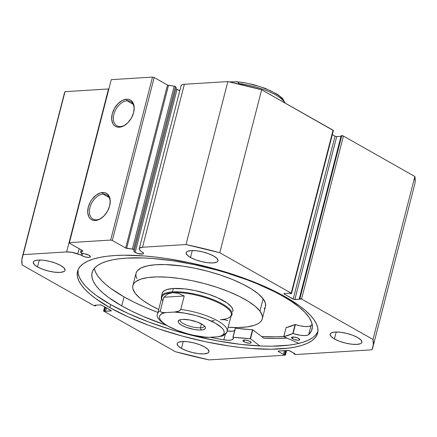 <?xml version="1.0" encoding="UTF-8"?>
<svg xmlns="http://www.w3.org/2000/svg" width="437" height="437" viewBox="0 0 437 437"><rect width="100%" height="100%" fill="white"/><g stroke="black" fill="none" stroke-linecap="round" stroke-linejoin="round"><path stroke-width="0.66" d="M415.15 181.863L414.85 176.493L373.007 339.462A180.989 53.522 14.4 0 1 372.881 347.229A180.989 53.522 14.4 0 1 371.98 349.813L296.067 354.511A1.213 0.361 14.4 0 1 294.396 354.107L293.833 353.79L293.975 353.222L293.833 353.79L294.86 353.724L289.769 350.84A1.213 0.361 14.4 0 0 288.103 350.436L278.478 351.031A1.213 0.361 14.4 0 0 278.107 351.19A1.213 0.361 14.4 0 0 278.424 351.545L278.56 351.026L278.424 351.545L283.52 354.429L284.487 350.66L283.52 354.429L284.553 354.363L285.519 350.594L284.553 354.363L285.115 354.686L286.175 350.556L285.115 354.686A1.213 0.361 14.4 0 1 285.432 355.041A1.213 0.361 14.4 0 1 285.066 355.194L209.154 359.897A180.989 53.522 14.4 0 1 175.363 351.703L103.935 311.27A1.213 0.361 14.4 0 1 103.613 310.915A1.213 0.361 14.4 0 1 103.984 310.762L104.585 310.723L105.47 307.282L104.585 310.723L105.557 311.27L106.437 307.834L105.557 311.27L110.971 310.936L111.091 310.467L110.971 310.936A1.213 0.361 14.4 0 0 111.337 310.783L111.337 310.778A1.213 0.361 14.4 0 0 111.02 310.428L101.963 305.299A1.213 0.361 14.4 0 0 100.297 304.895L94.884 305.228L95.85 305.78L96.009 305.163L95.85 305.78L95.25 305.818A1.213 0.361 14.4 0 1 93.584 305.414L22.15 264.98A180.989 53.522 14.4 0 1 22.271 257.213A180.989 53.522 14.4 0 1 23.177 254.629L66.653 251.936L108.496 88.968L65.02 91.661L108.496 88.968A10.849 3.206 -165.6 0 1 108.868 88.951L108.496 88.968L66.653 251.936A10.849 3.206 14.4 0 1 77.775 253.87L81.129 255.066A4.982 1.475 14.4 0 0 82.047 255.721L85.423 256.983L88.886 257.382L90.404 256.677L89.093 255.284A4.982 1.475 14.4 0 0 83.664 253.668L81.189 252.777A0.972 0.29 14.4 0 1 80.85 252.63A0.972 0.29 -165.6 0 0 81.189 252.777L89.093 255.284A4.982 1.475 14.4 0 1 90.393 256.743A4.982 1.475 14.4 0 1 87.181 257.306A4.982 1.475 14.4 0 1 82.047 255.721L82.669 253.307L82.047 255.721A4.982 1.475 14.4 0 1 81.129 255.066L81.67 252.952L81.129 255.066L71.903 252.324L66.653 251.936L23.177 254.629L21.85 259.611L22.15 264.98L93.584 305.414L95.25 305.818L95.85 305.78L94.884 305.228L100.297 304.895L101.963 305.299L111.342 310.767L105.557 311.27L103.984 310.762L103.613 310.931L103.935 311.27L175.363 351.703L209.154 359.897L285.066 355.194L285.361 354.86L284.553 354.363L283.52 354.429L278.424 351.545L278.107 351.206L278.478 351.031L288.944 350.534L294.86 353.724L293.833 353.79L294.396 354.107L296.067 354.511L371.98 349.813L373.307 344.837L373.007 339.462L301.574 299.028L299.908 298.624L299.307 298.662L300.274 299.214L294.019 299.449L284.137 294.019L283.815 293.675L284.187 293.506L289.6 293.172L290.572 293.719L291.441 293.626L291.222 293.172L219.789 252.739L186.004 244.545L142.528 247.238L139.54 248.134L139.217 248.986L140.872 251.368A4.982 1.475 14.4 0 1 142.222 251.996A4.982 1.475 14.4 0 1 143.522 253.449A4.982 1.475 14.4 0 1 140.31 254.017A4.982 1.475 14.4 0 1 135.175 252.433L177.018 89.459A4.982 1.475 -165.6 0 0 179.826 90.574L177.018 89.459L135.175 252.433A4.982 1.475 14.4 0 1 133.869 250.975A4.982 1.475 14.4 0 1 134.377 250.527L176.22 87.553L174.56 86.171L167.715 85.155L154.168 77.507L152.502 77.103L111.255 79.66L69.412 242.628L69.363 243.141L82.85 250.789L80.659 252.275L80.85 252.63A0.972 0.29 14.4 0 1 80.594 252.346A0.972 0.29 14.4 0 1 80.659 252.275L82.883 251.04A0.972 0.29 14.4 0 0 82.948 250.969A0.972 0.29 14.4 0 0 82.697 250.685L69.363 243.141L69.412 242.628L110.659 240.071L69.412 242.628L111.255 79.66L152.502 77.103L154.168 77.507L112.325 240.476L110.659 240.071L152.502 77.103L110.659 240.071L112.325 240.476L125.659 248.025L112.325 240.476L154.168 77.507L167.502 85.057A0.972 0.29 -165.6 0 0 168.485 85.362L174.194 86.1L132.345 249.074L125.659 248.025L167.502 85.057L125.659 248.025A0.972 0.29 14.4 0 0 126.643 248.331L168.485 85.362L126.643 248.331L132.345 249.074A0.972 0.29 14.4 0 1 133.542 249.538L132.345 249.074L174.194 86.1A0.972 0.29 -165.6 0 1 175.384 86.57L176.22 87.553L134.377 250.527L133.542 249.538L175.384 86.57L133.542 249.538L134.377 250.527L133.919 250.86L134.339 251.859L137.606 253.438L142.637 254.012L143.533 253.384L142.222 251.996A4.982 1.475 14.4 0 0 140.872 251.368L139.742 250.03A10.849 3.206 14.4 0 1 139.245 248.626A10.849 3.206 14.4 0 1 142.528 247.238L184.37 84.27L182.513 84.565L181.382 85.166L181.065 86.018M175.942 88.64A4.982 1.475 -165.6 0 0 177.018 89.459L176.182 88.886M120.437 126.544A13.902 8.953 -60.5 0 0 126.337 124.13A13.902 8.953 119.5 0 1 120.437 126.544A13.902 8.953 119.5 0 1 116.892 125.78A13.902 8.953 119.5 0 1 114.751 111.741A13.902 8.953 119.5 0 1 127.047 100.816L126.522 99.237A15.115 9.74 119.5 0 1 134.088 110.168A15.115 9.74 119.5 0 1 126.053 124.359A15.115 9.74 119.5 0 1 119.345 127.211L120.437 126.544L119.345 127.211L117.324 127.069L115.521 126.397L114.008 125.222L112.833 123.584L111.681 119.186L112.238 113.888L114.428 108.48L117.914 103.798L122.158 100.554L126.522 99.237L128.544 99.374L130.346 100.046L131.859 101.226L133.82 104.902L134.186 107.256L133.629 112.56L131.439 117.963L127.954 122.644L123.709 125.894L119.345 127.211A15.115 9.74 119.5 0 1 112.238 113.888A15.115 9.74 119.5 0 1 126.522 99.237L127.047 100.816A13.902 8.953 119.5 0 1 130.592 101.581A13.902 8.953 119.5 0 1 134.039 110.528A13.902 8.953 -60.5 0 0 127.047 100.816L133.072 104.23L127.047 100.816A13.902 8.953 -60.5 0 0 113.91 114.292A13.902 8.953 -60.5 0 0 120.437 126.544M96.49 219.827A13.902 8.953 -60.5 0 0 102.384 217.418A13.902 8.953 119.5 0 1 96.49 219.827A13.902 8.953 119.5 0 1 92.944 219.063A13.902 8.953 119.5 0 1 90.798 205.029A13.902 8.953 119.5 0 1 103.094 194.104L102.575 192.52A15.115 9.74 119.5 0 1 110.135 203.451A15.115 9.74 119.5 0 1 102.105 217.642A15.115 9.74 119.5 0 1 95.392 220.494L96.49 219.827L95.392 220.494L93.371 220.357L91.573 219.685L90.055 218.505L88.88 216.867L87.728 212.475L88.285 207.171L90.475 201.768L92.087 199.288L96.025 195.246L100.417 192.919L104.59 192.662L106.393 193.334L107.912 194.509L109.867 198.185L110.239 200.545L109.676 205.849L107.486 211.251L104.006 215.933L99.756 219.177L95.392 220.494A15.115 9.74 119.5 0 1 88.285 207.171A15.115 9.74 119.5 0 1 102.575 192.52L103.094 194.104A13.902 8.953 119.5 0 1 106.639 194.869A13.902 8.953 119.5 0 1 110.086 203.817A13.902 8.953 -60.5 0 0 103.094 194.104L109.119 197.513L103.094 194.104A13.902 8.953 -60.5 0 0 89.956 207.575A13.902 8.953 -60.5 0 0 96.49 219.827M283.777 336.534A123.961 36.659 14.4 0 1 261.692 336.599L274.278 336.872L283.777 336.534M263.751 338.183A128.15 37.893 -165.6 0 0 286.923 338.085L276.763 338.462L263.751 338.183L252.821 329.798L250.516 338.79L259.857 345.957L250.516 338.79L252.821 329.798L263.751 338.183M78.01 269.902A123.961 36.659 -165.6 0 0 110.665 304.616L109.884 307.653A123.961 36.659 14.4 0 1 77.513 271.393A123.961 36.659 14.4 0 1 157.467 257.295A123.961 36.659 14.4 0 1 285.274 296.789L299.684 306.004L305.447 310.581L310.172 315.077L313.815 319.447L316.333 323.653L317.715 327.652L317.934 331.404L316.994 334.879L314.908 338.036L311.69 340.849L307.375 343.291L302 345.339L295.62 346.973L288.294 348.169L271.104 349.234L251.084 348.491L240.257 347.448L229.015 345.973L205.734 341.772L182.142 336.048L159.139 329.028L148.138 325.112L127.67 316.661L109.884 307.653L95.474 298.438L89.711 293.861L84.986 289.365L81.342 284.995L78.818 280.789L77.442 276.79L77.223 273.038L78.163 269.563L80.25 266.406L83.467 263.593L87.782 261.151L93.157 259.103L99.538 257.475L106.863 256.273L115.062 255.514L124.053 255.208L144.068 255.951L154.9 256.994L166.142 258.469L189.423 262.67L213.016 268.394L224.651 271.759L236.018 275.414L257.54 283.466L267.488 287.781L285.274 296.789A123.961 36.659 14.4 0 1 317.644 333.049A123.961 36.659 14.4 0 1 237.69 347.147A123.961 36.659 14.4 0 1 109.884 307.653L110.665 304.616A123.961 36.659 -165.6 0 0 236.035 343.804A123.961 36.659 -165.6 0 0 317.923 331.503L315.689 335.004M181.464 348.409L183.245 341.472L181.464 348.409L178.17 345.989L177.143 343.832L177.542 342.952L178.542 342.258L182.147 341.51L187.418 341.707L193.547 342.816L199.605 344.662L204.663 346.973A16.398 4.851 14.4 0 1 208.946 351.769A16.398 4.851 14.4 0 1 198.371 353.637A16.398 4.851 14.4 0 1 181.464 348.409A16.398 4.851 14.4 0 1 177.182 343.613A16.398 4.851 14.4 0 1 187.757 341.75A16.398 4.851 14.4 0 1 204.663 346.973L207.957 349.392L208.984 351.55L208.586 352.43L207.586 353.123L203.981 353.872L198.709 353.675L192.58 352.566L186.523 350.72L181.464 348.409M334.42 338.937L336.2 332L334.42 338.937L331.126 336.517L330.099 334.354L330.498 333.48L331.497 332.786L335.108 332.038L340.374 332.235L346.508 333.338L352.561 335.19L357.624 337.501A16.398 4.851 14.4 0 1 361.907 342.297A16.398 4.851 14.4 0 1 351.326 344.159A16.398 4.851 14.4 0 1 334.42 338.937A16.398 4.851 14.4 0 1 330.137 334.141A16.398 4.851 14.4 0 1 340.718 332.273A16.398 4.851 14.4 0 1 357.624 337.501L360.918 339.92L361.945 342.078L361.541 342.958L360.547 343.651L356.936 344.394L351.665 344.203L345.536 343.094L339.483 341.248L334.42 338.937M37.533 266.941L39.314 260.004L37.533 266.941L34.239 264.522L33.212 262.364L33.616 261.484L34.61 260.791L38.221 260.048L43.487 260.239L49.621 261.348L55.674 263.194L60.738 265.505A16.398 4.851 14.4 0 1 65.02 270.301A16.398 4.851 14.4 0 1 54.439 272.169A16.398 4.851 14.4 0 1 37.533 266.941A16.398 4.851 14.4 0 1 33.25 262.145A16.398 4.851 14.4 0 1 43.831 260.283A16.398 4.851 14.4 0 1 60.738 265.505L64.031 267.925L65.058 270.088L64.654 270.962L63.66 271.656L60.049 272.404L54.783 272.207L48.649 271.104L42.597 269.252L37.533 266.941M190.494 257.469L192.275 250.532L190.494 257.469L187.2 255.05L186.173 252.892L186.572 252.012L187.566 251.319L191.177 250.57L196.448 250.767L202.577 251.876L208.635 253.722L213.693 256.033A16.398 4.851 14.4 0 1 217.976 260.829A16.398 4.851 14.4 0 1 207.4 262.697A16.398 4.851 14.4 0 1 190.494 257.469A16.398 4.851 14.4 0 1 186.211 252.673A16.398 4.851 14.4 0 1 196.787 250.811A16.398 4.851 14.4 0 1 213.693 256.033L216.987 258.453L218.014 260.61L217.615 261.49L216.615 262.184L213.01 262.932L207.739 262.735L201.61 261.626L195.552 259.78L190.494 257.469M22.271 257.213L64.119 94.239A180.989 53.522 -165.6 0 1 65.02 91.661L23.177 254.629L64.102 94.299M372.881 347.229L414.729 184.261A180.989 53.522 -165.6 0 0 414.85 176.493L373.007 339.462L301.574 299.028L343.416 136.06L414.85 176.493L343.416 136.06L341.15 135.694L299.307 298.662L300.274 299.214L294.86 299.547L336.703 136.579L335.414 136.344L332.333 134.645L335.037 136.175L293.194 299.143L284.137 294.019L284.269 293.5L284.137 294.019A1.213 0.361 14.4 0 1 283.821 293.664A1.213 0.361 14.4 0 1 284.187 293.506L289.6 293.172L291.173 293.68A1.213 0.361 14.4 0 0 291.539 293.527A1.213 0.361 14.4 0 0 291.222 293.172L219.789 252.739L261.637 89.771L227.846 81.577L184.37 84.27L227.846 81.577L186.004 244.545L142.528 247.238L184.37 84.27A10.849 3.206 -165.6 0 0 181.087 85.657L139.245 248.626M340.991 136.311L336.703 136.579L340.991 136.311M333.387 130.543L261.637 89.771L333.065 130.204L291.222 293.172L333.065 130.204A1.213 0.361 -165.6 0 1 333.387 130.559L291.539 293.527M299.307 298.662L341.15 135.694L341.75 135.656L299.908 298.624L299.307 298.662M103.984 310.762L104.951 306.993L103.984 310.762M301.574 299.028L343.416 136.06A1.213 0.361 -165.6 0 0 341.75 135.656L299.908 298.624A1.213 0.361 14.4 0 1 301.574 299.028M294.86 299.547A1.213 0.361 14.4 0 1 293.194 299.143L335.037 136.175A1.213 0.361 -165.6 0 0 336.703 136.579L294.86 299.547M77.999 270L78.223 273.753L79.6 277.752L82.123 281.958L85.761 286.333L90.486 290.823L96.249 295.401L110.665 304.616L128.445 313.624L148.919 322.08L171.288 329.651L182.917 333.016L194.7 336.053L218.249 341.04L241.033 344.416L262.178 346.055L271.88 346.202L289.07 345.137L296.395 343.935L302.775 342.302L308.151 340.259L312.471 337.817M186.004 244.545A180.989 53.522 14.4 0 1 219.789 252.739L261.637 89.771A180.989 53.522 -165.6 0 0 227.846 81.577L186.004 244.545M81.277 249.882L80.659 252.275L81.277 249.882M77.775 253.87L79.113 248.658L77.775 253.87M161.417 296.532A36.44 10.778 14.4 0 1 172.457 291.861L173.32 288.491L172.457 291.861A36.44 10.778 14.4 0 1 211.978 299.137A36.44 10.778 14.4 0 1 232.009 314.656A36.44 10.778 14.4 0 1 230.933 316.404A36.44 10.778 -165.6 0 0 214.829 300.285A36.44 10.778 -165.6 0 0 172.457 291.861A36.44 10.778 -165.6 0 0 161.515 298.58A36.44 10.778 14.4 0 1 161.417 296.532L162.28 293.156A36.44 10.778 14.4 0 1 193.968 290.343A36.44 10.778 14.4 0 1 231.599 307.08L227.295 303.114L217.67 297.766L208.345 294.161L194.623 290.479L184.507 288.868L172.915 288.518L166.606 289.633L163.859 290.993L162.406 292.779M132.87 285.607A66.806 19.758 14.4 0 0 135.208 293.314L139.906 298.11L143.101 300.585L151.027 305.545L158.724 309.462A66.806 19.758 14.4 0 1 135.208 293.314L132.908 288.857L132.69 286.809L133.094 284.913L134.121 283.181L135.76 281.636L140.796 279.145L148.017 277.544L157.14 276.894L167.819 277.216L179.645 278.495L192.154 280.691L204.877 283.711L217.315 287.448L228.999 291.747L239.471 296.45L248.336 301.372L255.252 306.332L259.949 311.133A66.806 19.758 14.4 0 1 262.287 318.835A66.806 19.758 14.4 0 1 228.141 327.28L238.012 327.548L247.14 326.898L254.361 325.297L257.169 324.161L259.398 322.812L261.036 321.261L262.063 319.529L262.468 317.633L262.249 315.585L259.949 311.133L263.123 298.766L259.949 311.133A66.806 19.758 14.4 0 0 190.964 280.45A66.806 19.758 14.4 0 0 132.87 285.607L136.044 273.245A66.806 19.758 -165.6 0 1 194.137 268.083A66.806 19.758 -165.6 0 1 263.123 298.766L258.425 293.97L251.51 289.01L242.644 284.083L232.173 279.385L220.494 275.081L208.05 271.35L195.328 268.329L182.819 266.133L165.486 264.571L155.534 264.735L147.324 265.865L141.162 267.919L137.294 270.82L136.268 272.546L135.863 274.447L136.082 276.49L136.928 278.664M262.287 318.835L265.461 306.474A66.806 19.758 -165.6 0 0 263.123 298.766L265.423 303.223L265.456 306.495M283.788 336.506A123.9 36.637 14.4 0 1 261.659 336.577L275.742 336.829L283.788 336.506M264.21 308.899L265.237 307.167M232.752 311.663L232.85 309.511L231.599 307.08A36.44 10.778 14.4 0 1 232.877 311.286M180.383 319.676A12.389 3.665 -165.6 0 0 186.435 325.09A12.389 3.665 -165.6 0 0 200.457 327.794L201.184 330.011A14.093 4.168 14.4 0 1 184.043 326.423A14.093 4.168 14.4 0 1 179.148 320.119A14.093 4.168 14.4 0 1 182.426 319.392L180.661 319.611L178.471 320.627L178.307 322.266L179.006 323.238L181.841 325.319L186.189 327.302L194.066 329.46L199.059 330.028L202.948 329.788L205.144 328.771L205.488 328.018L205.308 327.138L203.413 325.128L197.426 322.096L189.543 319.944L182.426 319.392A14.093 4.168 14.4 0 1 205.106 326.783A14.093 4.168 14.4 0 1 201.184 330.011L200.457 327.794A12.389 3.665 14.4 0 1 187.02 325.319A12.389 3.665 14.4 0 1 180.208 320.042A12.389 3.665 14.4 0 1 180.383 319.676M201.457 323.904L200.457 327.794L201.457 323.904M162.75 300.858A35.834 10.597 14.4 0 1 172.713 292.653L172.457 291.861L172.713 292.653A35.834 10.597 14.4 0 1 216.315 301.77A35.834 10.597 14.4 0 1 228.753 317.808A35.834 10.597 14.4 0 1 220.423 319.655L224.946 319.753L227.89 320.687M214.512 320.403L211.191 321.064M205.275 337.091L207.58 337.386L218.123 336.78L222.302 336.02C225.35 334.54 226.945 332.989 227.093 331.361L231.277 315.066A35.834 10.597 -165.6 0 0 211.579 299.809A35.834 10.597 -165.6 0 0 172.713 292.653A35.834 10.597 -165.6 0 0 161.859 297.242L157.675 313.542A35.834 10.597 14.4 0 1 160.341 310.729L163.804 297.242L167.824 293.975L172.713 292.653L178.263 293.331L184.228 295.975L180.765 309.462A35.834 10.597 14.4 0 1 227.093 331.361A35.834 10.597 14.4 0 1 224.427 334.174L223.012 335.687M227.18 330.847A35.834 10.597 -165.6 0 0 180.765 309.462L179.361 310.969L174.461 312.067C182.404 312.023 202.342 315.793 215.436 323.238C228.633 330.672 224.629 335.922 218.123 336.78L209.154 337.337L204.188 336.982L193.318 335.212L187.735 333.841L177.089 330.334L168.174 326.166L164.711 323.981L162.051 321.823L160.27 319.747L159.429 317.819L159.543 316.093L160.619 314.624L162.624 313.455L165.486 312.619L176.056 311.92L177.684 311.614L180.175 310.379L180.765 309.462L184.228 295.975L163.804 297.242L160.341 310.729L161.013 312.105L163.919 312.673L174.461 312.067L184.753 313.132L195.88 315.558L206.526 319.065L215.436 323.238L221.564 327.581L223.345 329.651L224.186 331.579L224.066 333.305L222.99 334.775L220.991 335.944L218.123 336.78L222.357 335.998M172.713 292.653L167.824 293.975L163.804 297.242L184.228 295.975L178.263 293.331L172.713 292.653M206.056 337.271L209.154 337.337C201.211 337.375 181.273 333.606 168.174 326.166C154.982 318.726 158.986 313.476 165.486 312.619L162.4 312.559L161.013 312.105L160.341 310.729A35.834 10.597 -165.6 0 0 157.588 314.056M204.237 325.8A12.389 3.665 14.4 0 1 204.21 326.21A12.389 3.665 14.4 0 1 200.457 327.794A12.389 3.665 -165.6 0 0 204.237 325.8M284.777 102.87A35.834 10.597 -165.6 0 0 238.766 83.554L238.662 83.975L238.788 83.063L238.105 82.178L236.712 81.719L229.441 81.916L236.712 81.719L238.105 82.178L238.766 83.554A35.834 10.597 14.4 0 1 281.636 99.019M282.504 99.248L280.723 97.172L278.063 95.015L270.427 90.694L260.501 86.799L249.456 83.784M243.912 82.724L238.58 82.009M286.06 327.657L283.815 336.709L298.87 343.384L283.755 336.648L292.834 333.497L300.339 335.283L304.665 335.583L307.768 335.119L308.686 334.622L311.002 325.631A113.565 33.583 -165.6 0 0 312.176 324.38M298.657 338.429A4.25 1.256 14.4 0 1 299.766 339.669A4.25 1.256 14.4 0 1 297.023 340.155A4.25 1.256 14.4 0 1 292.643 338.801L293.101 337.003L292.643 338.801L293.954 339.402L297.837 340.221L299.416 340.024L299.777 339.615L298.045 338.118L294.183 337.064L291.626 337.386L291.785 338.172L292.643 338.801A4.25 1.256 14.4 0 1 291.534 337.555A4.25 1.256 14.4 0 1 294.276 337.074A4.25 1.256 14.4 0 1 298.657 338.429M250.073 341.439A4.25 1.256 14.4 0 1 251.182 342.679A4.25 1.256 14.4 0 1 248.44 343.165A4.25 1.256 14.4 0 1 244.054 341.81L244.518 340.013L244.054 341.81L245.37 342.411L249.254 343.231L250.428 343.16L251.193 342.624L249.461 341.128L245.599 340.073L243.038 340.396L242.988 340.887L244.054 341.81A4.25 1.256 14.4 0 1 242.945 340.565A4.25 1.256 14.4 0 1 245.687 340.084A4.25 1.256 14.4 0 1 250.073 341.439M282.417 295.931A113.565 33.583 14.4 0 1 312.078 329.148A113.565 33.583 14.4 0 1 308.691 334.622L311.417 330.962L312.389 326.816L311.592 322.255L309.03 317.349L304.747 312.182L298.821 306.829L291.337 301.383L282.417 295.931L274.622 291.758L257.011 283.722L247.369 279.931L226.879 272.994L216.222 269.913L194.607 264.675L173.276 260.823L153.054 258.513L143.604 257.967L126.479 258.114L118.968 258.808L112.26 259.911L106.415 261.402L101.488 263.276L97.533 265.516L94.583 268.094L92.671 270.984L91.814 274.168L92.016 277.604L93.278 281.27L95.588 285.126L98.92 289.13L103.252 293.249L108.534 297.439L121.737 305.884A113.565 33.583 14.4 0 1 92.076 272.661A113.565 33.583 14.4 0 1 165.328 259.747A113.565 33.583 14.4 0 1 282.417 295.931M94.321 268.613L95.588 272.278L97.893 276.129L101.231 280.139L105.563 284.258L110.84 288.447L124.048 296.892L121.737 305.884L124.048 296.892A113.565 33.583 -165.6 0 0 157.954 312.46L145.592 307.473L134.257 302.262L124.048 296.892A113.565 33.583 -165.6 0 1 94.288 268.438M210.028 337.238L223.886 339.877A113.565 33.583 14.4 0 1 210.175 337.271M166.224 325.248A113.565 33.583 14.4 0 1 121.737 305.884L131.947 311.253L143.281 316.464L166.224 325.248M232.943 337.233L232.954 337.26A12.553 3.715 14.4 0 1 233.342 338.642A12.553 3.715 14.4 0 1 223.886 339.877L228.333 340.281L231.632 339.92L233.26 338.861L233.025 337.2L250.193 338.691A105.678 31.251 14.4 0 1 233.101 337.206L235.406 328.214L252.821 329.798L252.499 329.7L250.193 338.691L252.499 329.7A105.678 31.251 -165.6 0 1 235.406 328.214L233.101 337.206L235.253 328.242M310.997 325.631L308.686 334.622A12.553 3.715 14.4 0 1 293.08 333.535L295.39 324.544L300.23 325.86L304.928 326.537L308.719 326.455L310.997 325.631A12.553 3.715 -165.6 0 1 295.39 324.544L295.095 324.516L295.39 324.544L293.08 333.535L292.785 333.507A105.678 31.251 14.4 0 1 283.793 336.61L286.098 327.619L295.095 324.516L292.785 333.507L295.095 324.516A105.678 31.251 -165.6 0 1 286.098 327.619L283.755 336.632M234.625 330.678A12.553 3.715 -165.6 0 1 227.18 331.028L232.473 331.202L234.991 330.481M235.259 328.269L232.965 337.211M223.886 339.877L225.339 334.201L223.886 339.877M285.437 355.035L286.59 350.529M104.667 306.829L103.613 310.915M81.233 249.86L80.594 252.346M157.675 313.542C152.606 321.091 182.497 336.004 206.739 337.353M236.029 81.643L244.015 82.626L253.329 84.592L265.33 88.389L277.544 94.37L282.51 98.358L285.175 103.094"/></g></svg>
